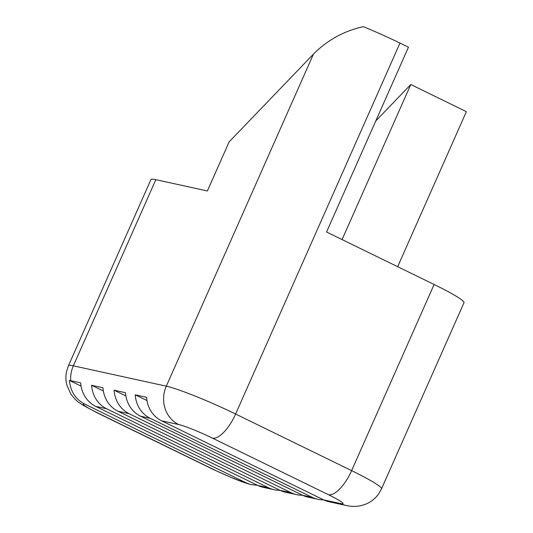<?xml version="1.0" encoding="UTF-8"?>
<svg xmlns="http://www.w3.org/2000/svg" width="533" height="533" viewBox="0 0 533 533"><rect width="100%" height="100%" fill="white"/><g stroke="black" fill="none" stroke-linecap="round" stroke-linejoin="round"><path stroke-width="0.8" d="M375.745 121.004L410.783 84.527L466.375 111.65L397.665 266.7M296.648 494.651L285.495 492.206A29.195 26.777 -77.6 0 1 279.958 490.28L118.013 411.269A29.195 26.777 -77.6 0 1 102.969 387.757L91.596 385.272A29.195 26.777 102.4 0 0 106.64 408.778L268.592 487.788A29.195 26.777 102.4 0 0 274.129 489.72A29.195 26.777 102.4 0 0 279.965 490.28L291.111 492.719A29.195 26.777 102.4 0 0 296.648 494.651A29.195 26.777 102.4 0 0 302.484 495.21L140.532 416.2A29.195 26.777 -77.6 0 1 125.488 392.694L114.115 390.203A29.195 26.777 102.4 0 0 129.159 413.708L291.111 492.719M340.634 503.565A29.195 26.777 -77.6 0 0 346.177 505.497L329.121 501.76A29.195 26.777 -77.6 0 1 323.584 499.834L161.632 420.823A29.195 26.777 -77.6 0 1 146.595 397.312L135.222 394.826A29.195 26.777 102.4 0 0 150.266 418.332L312.211 497.342A29.195 26.777 102.4 0 0 317.755 499.268A29.195 26.777 102.4 0 0 323.584 499.834L340.634 503.565A27.736 2.405 -156.1 0 0 328.475 494.731L212.454 438.126A27.736 2.405 -156.1 0 0 178.688 424.554L161.632 420.823M274.129 489.72L263.222 487.329A29.195 26.777 -77.6 0 1 257.686 485.403L95.733 406.393A29.195 26.777 -77.6 0 1 80.696 382.881L70.696 380.695A29.195 26.777 -77.6 0 1 73.354 365.818L166.303 386.172L313.451 54.113L229.123 141.885L207.377 190.961L155.836 179.674L73.354 365.818A56.931 4.937 23.9 0 0 68.437 365.745L66.625 371.241C65.586 375.958 65.686 380.642 66.918 385.299L70.769 393.92C74.46 398.737 77.265 401.649 79.184 402.642L83.135 405.3L96.879 412.689L212.907 469.293A29.195 11.36 116 0 0 213.926 469.646A27.736 2.405 -156.1 0 0 246.126 482.818L250.59 484.497L257.559 485.336M70.696 380.695A53.02 4.597 23.9 0 0 69.423 380.442C70.496 391.369 75.539 399.217 84.554 403.994L246.126 482.818M313.451 54.113C327.189 40.235 343.792 31.081 363.253 26.65A56.931 4.937 23.9 0 1 399.983 43.08L408.445 47.21L326.556 232.008L434.115 284.482A56.931 4.937 23.9 0 1 463.996 302.697L381.508 488.841A56.931 4.937 23.9 0 0 351.627 470.626L434.115 284.482M68.437 365.745L150.926 179.601A56.931 4.937 23.9 0 1 155.836 179.674M317.755 499.268L308.014 497.136A29.195 26.777 -77.6 0 1 302.478 495.21L312.211 497.342M69.423 380.442L81.076 386.125M114.115 390.203L125.875 395.939M135.222 394.826L146.975 400.556M91.596 385.272L103.355 391.002M410.783 84.527L342.073 239.577M129.159 413.708L118.013 411.269M150.266 418.332L140.532 416.2M106.64 408.778L95.733 406.393M257.686 485.403L268.592 487.788M84.554 403.994A27.736 2.405 -156.1 0 0 97.899 413.042A29.195 11.36 116 0 1 96.879 412.689M399.983 43.08L235.606 414.021L351.627 470.626A29.195 11.36 116 0 1 328.475 494.731M97.899 413.042L213.926 469.646M178.688 424.554A29.195 26.777 102.4 0 1 166.303 386.172A56.931 4.937 23.9 0 1 235.606 414.021A29.195 11.36 116 0 1 212.454 438.126M250.59 484.497C241.496 481.819 239.057 480.619 233.021 478.268L212.907 469.293M346.177 505.497C351.154 506.683 356.197 506.716 361.287 505.59L365.791 504.138C371.075 501.926 375.385 498.475 378.716 493.785L381.508 488.841"/></g></svg>

